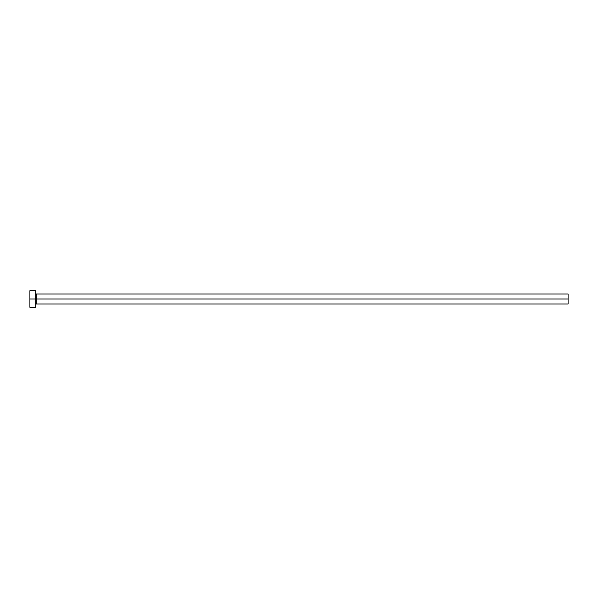 <?xml version="1.0" encoding="UTF-8"?>
<svg xmlns="http://www.w3.org/2000/svg" width="598" height="598" viewBox="0 0 598 598"><rect width="100%" height="100%" fill="white"/><g stroke="black" fill="none" stroke-linecap="round" stroke-linejoin="round"><path stroke-width="0.9" d="M29.9 307.282L29.9 290.718L29.9 299L568.1 299L568.1 303.971L568.1 299L36.276 299L36.276 294.029L36.276 299L29.9 299L29.9 307.282L35.693 307.282L35.693 290.718L35.693 307.282M35.693 304.546L36.276 303.971L36.276 299L36.276 303.971L568.1 303.971M568.1 299L568.1 294.029L568.1 299M568.1 294.029L36.276 294.029L35.693 293.454M29.9 290.718L35.693 290.718"/></g></svg>

